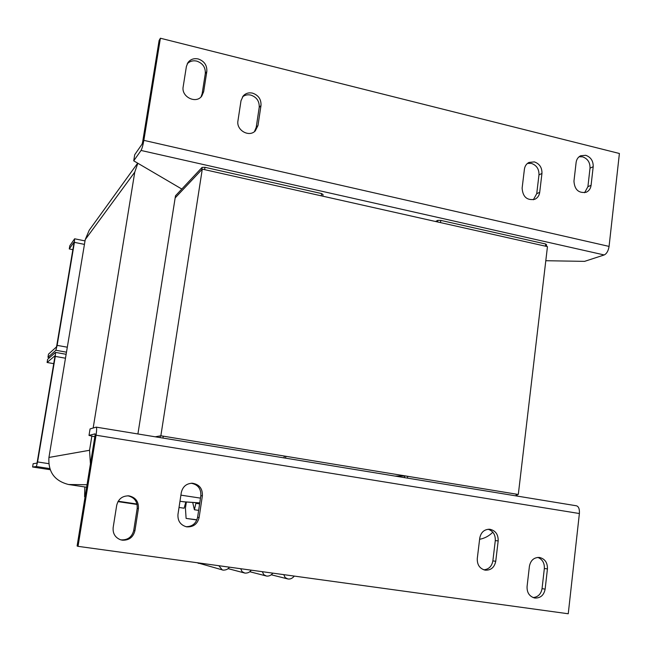 <?xml version="1.0" encoding="UTF-8"?>
<svg xmlns="http://www.w3.org/2000/svg" width="652" height="652" viewBox="0 0 652 652"><rect width="100%" height="100%" fill="white"/><g stroke="black" fill="none" stroke-linecap="round" stroke-linejoin="round"><path stroke-width="0.98" d="M187.214 63.839C189.765 61.206 192.943 60.294 196.741 61.109C202.788 63.236 205.641 67.4 205.298 73.611L202.161 93.66L201.036 96.903M198.216 58.965C204.296 61.101 207.165 65.29 206.823 71.533L203.668 91.671L201.778 96.072C196.032 104.287 181.06 96.806 183.179 86.724L186.39 66.496L187.915 62.633C190.449 59.308 193.88 58.077 198.216 58.965M242.405 96.977C244.818 95.013 247.613 94.385 250.8 95.086C256.717 97.148 259.52 101.256 259.211 107.417L256.22 127.327L254.451 131.614M252.536 93.13C258.477 95.208 261.297 99.34 260.987 105.526L257.98 125.534L255.282 130.889C249.064 137.662 236.065 130.123 237.956 120.783L241.012 100.701L243.269 95.844C245.755 93.26 248.844 92.356 252.536 93.13M579.098 156.757L582.595 156.83C587.672 158.664 590.15 162.438 590.019 168.167L587.908 186.692L584.599 192.715M585.74 155.306C590.842 157.156 593.328 160.954 593.198 166.7L591.079 185.315C590.598 188.681 588.952 190.995 586.148 192.267C578.65 193.416 574.591 189.716 573.956 181.174L576.115 162.495C576.564 159.316 578.088 157.067 580.671 155.763L585.74 155.306M527.452 163.416L531.388 163.399C536.596 165.249 539.131 169.08 538.976 174.891L536.726 193.685L533.336 199.781M534.338 161.892C539.571 163.758 542.114 167.605 541.951 173.44L539.701 192.324C539.212 195.665 537.566 197.996 534.77 199.316C527.003 200.645 522.782 196.92 522.122 188.151L524.412 169.202C524.876 166.056 526.384 163.807 528.943 162.446L534.338 161.892M542.048 588.634L545.137 589.147C543.898 595.227 540.5 598.186 534.958 598.039L534.444 597.949C529.326 596.344 526.865 592.554 527.069 586.572L529.416 566.254C530.663 560.223 534.037 557.297 539.53 557.46C544.95 558.854 547.59 562.668 547.436 568.911L544.347 568.495L542.048 588.634C541.03 594.086 538.055 597.061 533.108 597.558M492.863 560.899L495.74 561.282C494.452 567.395 490.972 570.361 485.3 570.166L485.055 570.133C479.66 568.585 477.068 564.73 477.28 558.552L479.758 538.079C480.98 532.187 484.33 529.245 489.782 529.253C495.528 530.541 498.324 534.42 498.177 540.891L495.292 540.606L492.863 560.899C491.836 566.311 488.829 569.286 483.841 569.824M127.768 495.797L127.841 495.805C134.442 497.329 137.556 501.527 137.181 508.413L133.741 530.378C132.046 536.963 127.865 540.133 121.182 539.88L120.473 539.758M133.741 530.378L134.948 530.63C133.252 537.256 129.047 540.435 122.331 540.19L120.416 539.734C115.078 537.492 112.666 533.426 113.163 527.525L116.692 505.341C118.354 498.87 122.462 495.716 129.014 495.879C135.649 497.411 138.786 501.632 138.411 508.544L137.181 508.413M197.597 517.321L199.121 517.509C197.499 524.012 193.432 527.134 186.92 526.865L186.301 526.759C180.343 524.925 177.572 520.801 177.972 514.387L181.297 492.578C182.731 486.563 186.439 483.45 192.438 483.23C199.333 484.412 202.65 488.592 202.381 495.789L200.84 495.724L197.597 517.321C196.105 523.523 192.258 526.653 186.056 526.702M516.034 495.895L516.245 494.134L518.307 494.469L547.46 246.627L202.291 169.121L175.16 197.906L175.494 195.787L202.096 167.393L204.989 167.32L204.622 169.65M201.737 169.716L175.16 197.906L137.914 433.963M160.09 437.598L160.359 435.862L155.257 436.807L160.359 435.862L163.277 436.172L162.984 438.071M492.822 532.195C489.073 535.993 484.664 538.356 479.611 539.294M185.307 501.942L179.968 501.282M86.643 487.231L68.566 484.509C54.564 480.94 48.02 471.926 48.941 457.451L89.552 450.279L91.859 436.082M137.678 163.155L89.21 230.229L85.241 239.602L48.941 457.451M137.841 163.244L134.76 172.152L93.171 428.014M90.424 463.906L89.552 450.279M200.482 498.12L180.906 495.145M545.471 246.179L545.724 244.011L546.596 244.875L546.417 246.391M437.533 221.941L437.728 220.392L435.503 221.493M517.207 494.444L517.02 496.05M404.395 477.606L404.607 475.96L395.112 476.09M321.289 195.844L321.615 193.571L323.058 194.598L322.83 196.187M201.729 169.716L202.096 167.393M283.995 457.891L284.264 456.033L285.837 456.465L285.592 458.152M72.853 249.667L69.267 248.942L74.01 242.12L73.978 242.992L56.74 345.739L56.422 346.962L48.492 354.158L47.963 357.296L49.617 357.589M84.442 244.394L74.418 242.357L57.14 345.373L67.311 347.206M69.267 248.942L69.797 245.796L74.556 238.876L74.418 242.357M47.963 357.296L55.868 350.279L57.14 345.373M437.728 220.392L440.785 220.392L440.499 222.609M545.724 244.011L440.785 220.392M545.806 260.718L584.559 261.37L604.2 254.956C606.71 253.718 608.332 250.865 609.074 246.407L619.4 153.489L160.4 38.232L159.112 40.497L142.625 142.12L142.063 144.141L134.72 154.703L133.725 160.832L181.81 189.047M160.4 38.232L143.847 140.359C142.967 145.315 142.038 148.68 141.036 150.457L133.725 160.832M321.615 193.571L204.989 167.32M404.607 475.96L407.696 476.31L407.467 478.112M163.277 436.172L284.264 456.033M407.696 476.31L516.245 494.134M576.229 505.765L576.441 505.789C578.674 506.498 579.661 509.082 579.383 513.531L568.251 613.768L78.028 546.343L96.048 435.21C96.773 430.32 96.83 427.622 96.211 427.133L90.066 428.918L89.006 435.414L94.825 436.767M89.006 435.414L95.078 433.849L95.037 435.463L77.107 546.001L78.028 546.343M537.81 557.403C542.415 559.31 544.591 563.002 544.347 568.495M488.161 529.245C493.156 531.03 495.528 534.811 495.292 540.606M191.199 483.246C197.923 484.534 201.134 488.69 200.84 495.724M545.137 589.147L547.436 568.911M495.74 561.282L498.177 540.891M134.948 530.63L138.411 508.544M199.121 517.509L202.381 495.789M118.036 501.494L120.75 501.763L118.11 501.372M118.191 501.233L137.001 504.029M117.963 501.616L137.099 504.461M179.031 507.46L184.1 508.218L185.853 501.983M192.707 502.456L194.394 509.75L196.04 502.692M186.358 502.016L185.429 508.136L186.105 518.405L196.855 519.978M196.937 519.791L186.105 518.405M84.817 486.962L84.597 496.775L85.086 496.808L84.597 496.775M137.042 504.183L124.361 502.439L137.042 504.2M194.394 509.75L198.64 510.386M196.203 503.393L199.61 503.906M196.904 519.856L195.152 519.628L196.896 519.88M65.477 358.217L55.29 356.408L55.559 352.406L47.62 359.333L47.091 362.479L54.947 355.748L54.89 356.742L37.237 461.991L36.928 463.148L33.154 463.711L32.6 467.003L36.365 466.539L37.588 461.942L48.737 463.662M32.6 467.003L50.155 469.693M53.733 363.653L47.091 362.479M55.29 356.408L37.588 461.942M518.307 494.469L160.857 435.772L202.291 169.121M160.857 435.772L160.359 435.862M223.017 570.101L222.267 569.929L218.852 565.708M287.834 578.96L285.177 577.607L283.775 574.64M266.432 576.034L263.734 574.656L262.348 571.69M244.834 573.075L242.088 571.682L240.702 568.715M198.746 563.418L197.279 562.741M205.298 73.611L206.823 71.533M259.211 107.417L260.987 105.526M590.019 168.167L593.198 166.7M538.976 174.891L541.951 173.44M182.837 501.714L199.765 502.888M68.566 484.509L87.042 484.738M85.241 239.602L134.76 172.152M55.868 350.279L66.48 352.178M141.036 150.457L604.2 254.956M143.847 140.359L609.074 246.407M579.383 513.531L96.048 435.21M36.365 466.539L49.764 468.592M536.726 193.685L539.701 192.324M587.908 186.692L591.079 185.315M256.22 127.327L257.98 125.534M202.161 93.66L203.668 91.671M197.173 562.733L223.18 570.125C226.154 570.125 228.208 569.131 229.333 567.15M271.232 574.779L288.029 578.992C290.295 579.326 292.389 578.357 294.313 576.091M249.716 571.714L266.619 576.066C269.015 576.327 271.093 575.357 272.862 573.141M228.004 568.609L245.005 573.108C247.825 573.198 249.895 572.212 251.199 570.158M183.84 501.836L199.756 502.953M85.021 240.906L74.67 238.795M96.243 427.142L576.441 505.789M55.567 352.414L66.129 354.297M192.438 483.23L191.452 483.23M129.014 495.879L127.841 495.805"/></g></svg>
